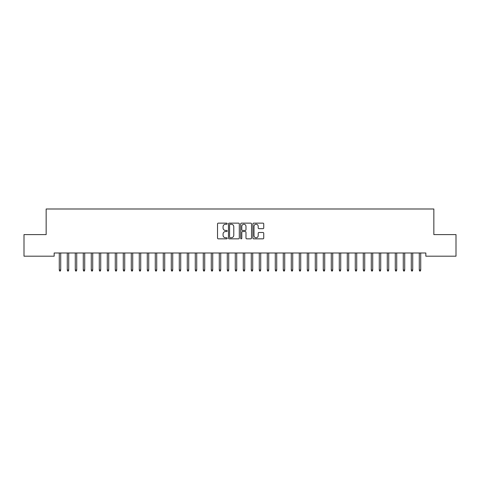 <?xml version="1.0" encoding="UTF-8"?>
<svg xmlns="http://www.w3.org/2000/svg" width="480" height="480" viewBox="0 0 480 480"><rect width="100%" height="100%" fill="white"/><g stroke="black" fill="none" stroke-linecap="round" stroke-linejoin="round"><path stroke-width="0.72" d="M227.202 223.692A0.552 0.552 0 0 0 226.65 223.14L218.31 223.14A0.786 0.786 0 0 0 217.524 223.926L217.524 238.062A0.786 0.786 0 0 0 218.31 238.842L226.65 238.842A0.552 0.552 0 0 0 227.202 238.296A0.552 0.552 0 0 0 226.65 237.744L225.57 237.744A2.514 2.514 0 0 1 223.056 235.23L223.056 234.054A2.514 2.514 0 0 1 225.57 231.54L226.65 231.54A0.552 0.552 0 0 0 227.202 230.994A0.552 0.552 0 0 0 226.65 230.442L225.57 230.442A2.514 2.514 0 0 1 223.056 227.928L223.056 226.752A2.514 2.514 0 0 1 225.57 224.238L226.65 224.238A0.552 0.552 0 0 0 227.202 223.692M262.95 228.678A0.786 0.786 0 0 0 263.736 227.892L263.736 223.926A0.786 0.786 0 0 0 262.95 223.14L253.686 223.14A0.786 0.786 0 0 0 252.9 223.926L252.9 238.062A0.786 0.786 0 0 0 253.686 238.842L262.95 238.842A0.786 0.786 0 0 0 263.736 238.062L263.736 233.268A0.786 0.786 0 0 0 262.95 232.482L258.984 232.482A0.786 0.786 0 0 0 258.198 233.268L258.198 235.644A2.1 2.1 0 0 1 256.098 237.744A2.1 2.1 0 0 1 253.998 235.644L253.998 226.338A2.1 2.1 0 0 1 256.098 224.238A2.1 2.1 0 0 1 258.198 226.338L258.198 227.892A0.786 0.786 0 0 0 258.984 228.678L262.95 228.678M425.838 252.99L54.162 252.99L54.162 256.194L24 256.194L24 234.594L46.158 234.594L46.158 208.992L433.842 208.992L433.842 234.594L456 234.594L456 256.194L425.838 256.194L425.838 252.99M239.31 223.926A0.786 0.786 0 0 0 238.53 223.14L229.26 223.14A0.786 0.786 0 0 0 228.474 223.926L228.474 238.062A0.786 0.786 0 0 0 229.26 238.842L238.53 238.842A0.786 0.786 0 0 0 239.31 238.062L239.31 223.926M241.47 223.14L250.74 223.14A0.786 0.786 0 0 1 251.526 223.926L251.526 238.062A0.786 0.786 0 0 1 250.74 238.842L246.774 238.842A0.786 0.786 0 0 1 245.988 238.062L245.988 232.326A0.786 0.786 0 0 0 245.202 231.54L242.574 231.54A0.786 0.786 0 0 0 241.788 232.326L241.788 238.296A0.552 0.552 0 0 1 241.236 238.842A0.552 0.552 0 0 1 240.69 238.296L240.69 223.926A0.786 0.786 0 0 1 241.47 223.14M230.124 224.238A0.552 0.552 0 0 0 229.578 224.79L229.578 237.198A0.552 0.552 0 0 0 230.124 237.744L231.264 237.744A2.514 2.514 0 0 0 233.778 235.23L233.778 226.752A2.514 2.514 0 0 0 231.264 224.238L230.124 224.238M245.988 226.38A2.1 2.1 0 0 0 243.888 224.28A2.1 2.1 0 0 0 241.788 226.38L241.788 229.656A0.786 0.786 0 0 0 242.574 230.442L245.202 230.442A0.786 0.786 0 0 0 245.988 229.656L245.988 226.38M60.72 269.97L60.402 271.008L59.598 271.008L59.28 269.97L60.72 269.97L60.72 252.99M59.28 269.97L59.28 252.99M68.718 269.97L68.4 271.008L67.602 271.008L67.278 269.97L68.718 269.97L68.718 252.99M67.278 269.97L67.278 252.99M76.722 269.97L76.398 271.008L75.6 271.008L75.282 269.97L76.722 269.97L76.722 252.99M75.282 269.97L75.282 252.99M84.72 269.97L84.402 271.008L83.598 271.008L83.28 269.97L84.72 269.97L84.72 252.99M83.28 269.97L83.28 252.99M92.718 269.97L92.4 271.008L91.602 271.008L91.278 269.97L92.718 269.97L92.718 252.99M91.278 269.97L91.278 252.99M100.722 269.97L100.398 271.008L99.6 271.008L99.282 269.97L100.722 269.97L100.722 252.99M99.282 269.97L99.282 252.99M108.72 269.97L108.402 271.008L107.598 271.008L107.28 269.97L108.72 269.97L108.72 252.99M107.28 269.97L107.28 252.99M116.718 269.97L116.4 271.008L115.602 271.008L115.278 269.97L116.718 269.97L116.718 252.99M115.278 269.97L115.278 252.99M124.722 269.97L124.398 271.008L123.6 271.008L123.282 269.97L124.722 269.97L124.722 252.99M123.282 269.97L123.282 252.99M132.72 269.97L132.402 271.008L131.598 271.008L131.28 269.97L132.72 269.97L132.72 252.99M131.28 269.97L131.28 252.99M140.718 269.97L140.4 271.008L139.602 271.008L139.278 269.97L140.718 269.97L140.718 252.99M139.278 269.97L139.278 252.99M148.722 269.97L148.398 271.008L147.6 271.008L147.282 269.97L148.722 269.97L148.722 252.99M147.282 269.97L147.282 252.99M156.72 269.97L156.402 271.008L155.598 271.008L155.28 269.97L156.72 269.97L156.72 252.99M155.28 269.97L155.28 252.99M164.718 269.97L164.4 271.008L163.602 271.008L163.278 269.97L164.718 269.97L164.718 252.99M163.278 269.97L163.278 252.99M172.722 269.97L172.398 271.008L171.6 271.008L171.282 269.97L172.722 269.97L172.722 252.99M171.282 269.97L171.282 252.99M180.72 269.97L180.402 271.008L179.598 271.008L179.28 269.97L180.72 269.97L180.72 252.99M179.28 269.97L179.28 252.99M188.718 269.97L188.4 271.008L187.602 271.008L187.278 269.97L188.718 269.97L188.718 252.99M187.278 269.97L187.278 252.99M196.722 269.97L196.398 271.008L195.6 271.008L195.282 269.97L196.722 269.97L196.722 252.99M195.282 269.97L195.282 252.99M204.72 269.97L204.402 271.008L203.598 271.008L203.28 269.97L204.72 269.97L204.72 252.99M203.28 269.97L203.28 252.99M212.718 269.97L212.4 271.008L211.602 271.008L211.278 269.97L212.718 269.97L212.718 252.99M211.278 269.97L211.278 252.99M220.722 269.97L220.398 271.008L219.6 271.008L219.282 269.97L220.722 269.97L220.722 252.99M219.282 269.97L219.282 252.99M228.72 269.97L228.402 271.008L227.598 271.008L227.28 269.97L228.72 269.97L228.72 252.99M227.28 269.97L227.28 252.99M236.718 269.97L236.4 271.008L235.602 271.008L235.278 269.97L236.718 269.97L236.718 252.99M235.278 269.97L235.278 252.99M244.722 269.97L244.398 271.008L243.6 271.008L243.282 269.97L244.722 269.97L244.722 252.99M243.282 269.97L243.282 252.99M252.72 269.97L252.402 271.008L251.598 271.008L251.28 269.97L252.72 269.97L252.72 252.99M251.28 269.97L251.28 252.99M260.718 269.97L260.4 271.008L259.602 271.008L259.278 269.97L260.718 269.97L260.718 252.99M259.278 269.97L259.278 252.99M268.722 269.97L268.398 271.008L267.6 271.008L267.282 269.97L268.722 269.97L268.722 252.99M267.282 269.97L267.282 252.99M276.72 269.97L276.402 271.008L275.598 271.008L275.28 269.97L276.72 269.97L276.72 252.99M275.28 269.97L275.28 252.99M284.718 269.97L284.4 271.008L283.602 271.008L283.278 269.97L284.718 269.97L284.718 252.99M283.278 269.97L283.278 252.99M292.722 269.97L292.398 271.008L291.6 271.008L291.282 269.97L292.722 269.97L292.722 252.99M291.282 269.97L291.282 252.99M300.72 269.97L300.402 271.008L299.598 271.008L299.28 269.97L300.72 269.97L300.72 252.99M299.28 269.97L299.28 252.99M308.718 269.97L308.4 271.008L307.602 271.008L307.278 269.97L308.718 269.97L308.718 252.99M307.278 269.97L307.278 252.99M316.722 269.97L316.398 271.008L315.6 271.008L315.282 269.97L316.722 269.97L316.722 252.99M315.282 269.97L315.282 252.99M324.72 269.97L324.402 271.008L323.598 271.008L323.28 269.97L324.72 269.97L324.72 252.99M323.28 269.97L323.28 252.99M332.718 269.97L332.4 271.008L331.602 271.008L331.278 269.97L332.718 269.97L332.718 252.99M331.278 269.97L331.278 252.99M340.722 269.97L340.398 271.008L339.6 271.008L339.282 269.97L340.722 269.97L340.722 252.99M339.282 269.97L339.282 252.99M348.72 269.97L348.402 271.008L347.598 271.008L347.28 269.97L348.72 269.97L348.72 252.99M347.28 269.97L347.28 252.99M356.718 269.97L356.4 271.008L355.602 271.008L355.278 269.97L356.718 269.97L356.718 252.99M355.278 269.97L355.278 252.99M364.722 269.97L364.398 271.008L363.6 271.008L363.282 269.97L364.722 269.97L364.722 252.99M363.282 269.97L363.282 252.99M372.72 269.97L372.402 271.008L371.598 271.008L371.28 269.97L372.72 269.97L372.72 252.99M371.28 269.97L371.28 252.99M380.718 269.97L380.4 271.008L379.602 271.008L379.278 269.97L380.718 269.97L380.718 252.99M379.278 269.97L379.278 252.99M388.722 269.97L388.398 271.008L387.6 271.008L387.282 269.97L388.722 269.97L388.722 252.99M387.282 269.97L387.282 252.99M396.72 269.97L396.402 271.008L395.598 271.008L395.28 269.97L396.72 269.97L396.72 252.99M395.28 269.97L395.28 252.99M404.718 269.97L404.4 271.008L403.602 271.008L403.278 269.97L404.718 269.97L404.718 252.99M403.278 269.97L403.278 252.99M412.722 269.97L412.398 271.008L411.6 271.008L411.282 269.97L412.722 269.97L412.722 252.99M411.282 269.97L411.282 252.99M420.72 269.97L420.402 271.008L419.598 271.008L419.28 269.97L420.72 269.97L420.72 252.99M419.28 269.97L419.28 252.99"/></g></svg>
